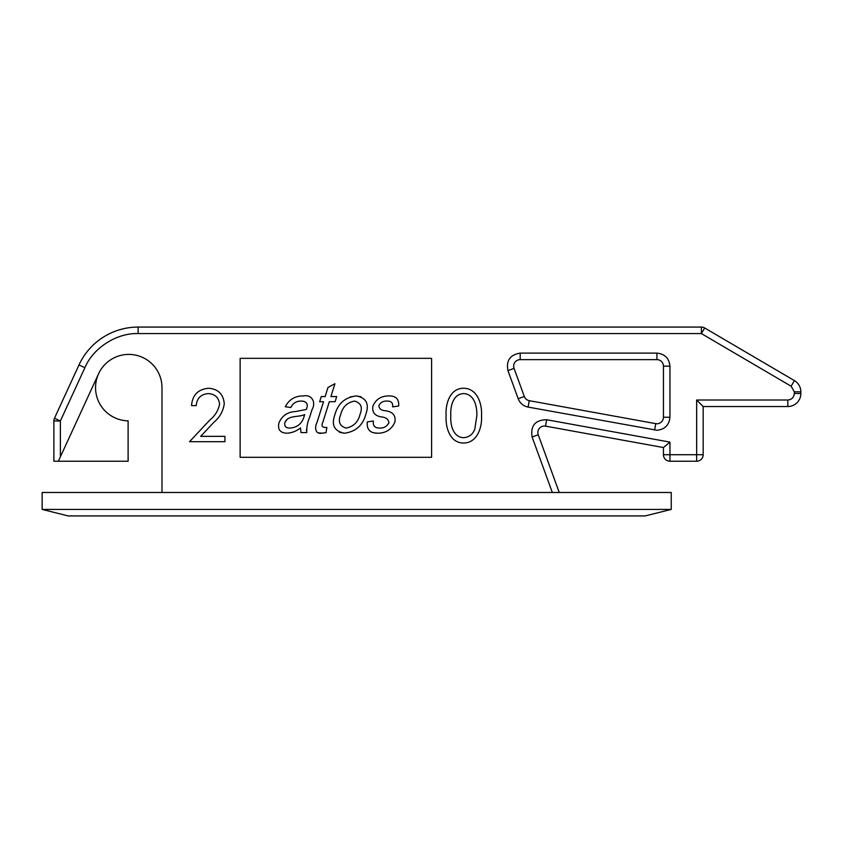 <?xml version="1.0" encoding="UTF-8"?>
<svg xmlns="http://www.w3.org/2000/svg" width="843" height="843" viewBox="0 0 843 843"><rect width="100%" height="100%" fill="white"/><g stroke="black" fill="none" stroke-linecap="round" stroke-linejoin="round"><path stroke-width="1.26" d="M663.441 417.243A6.512 6.512 0 0 1 655.759 423.65L529.256 400.678A6.512 6.512 0 0 1 524.304 396.495L514.061 368.37A6.512 6.512 0 0 1 520.184 359.634L656.929 359.634A6.512 6.512 0 0 1 663.441 366.147L663.441 417.243L669.953 417.243C669.142 425.114 664.8 429.456 656.929 430.267L528.097 407.085C523.303 406.063 520.005 403.27 518.182 398.718L507.95 370.604C506.021 360.572 510.099 354.745 520.184 353.122L656.929 353.122C664.79 353.934 669.131 358.275 669.953 366.147L669.953 417.243M559.236 492.481L538.234 434.767A6.512 6.512 0 0 1 545.516 426.136L663.441 447.549L669.953 442.111L669.953 454.714L696.655 454.714L696.655 400.014L787.826 400.014C791.756 399.603 793.927 397.432 794.338 393.491L800.85 393.491L800.85 391.837A13.024 13.024 0 0 0 794.412 380.604L704.685 327.969A6.512 6.512 0 0 0 701.397 327.073A6.512 6.512 0 0 1 704.685 327.969L701.397 333.586L701.397 327.073L138.136 327.073L138.136 333.586C116.766 332.785 93.099 347.948 84.89 367.696L78.968 364.977L54.468 418.254A6.512 6.512 0 0 0 53.868 420.973A6.512 6.512 0 0 1 54.468 418.254L60.38 420.973L53.868 420.973L53.868 461.226L58.357 461.226L98.589 373.755A33.214 33.214 0 0 1 161.982 387.632L161.982 492.481M431.595 358.328L431.595 457.317L240.129 457.317L240.129 358.328L431.595 358.328M78.968 364.977A65.122 65.122 0 0 1 138.136 327.073A65.122 65.122 0 0 0 78.968 364.977M42.15 509.414L42.15 492.481L671.249 492.481L671.249 509.414L42.15 509.414L68.199 515.927L645.201 515.927L671.249 509.414M58.357 461.226L128.115 461.226L128.115 420.847A33.214 33.214 0 0 1 98.589 373.755M800.85 393.491A13.024 13.024 0 0 1 787.826 406.526L703.167 406.526L696.655 400.014M663.441 447.549L663.441 454.714A6.512 6.512 0 0 0 669.953 461.226L696.655 461.226A6.512 6.512 0 0 0 703.167 454.714L703.167 406.526M388.549 423.597L388.95 422.606C388.307 419.129 385.736 417.232 381.226 416.916C374.724 415.757 371.942 412.174 372.891 406.178C375.799 399.424 380.994 396.01 388.475 395.936C395.831 395.683 399.224 399.055 398.644 406.041L392.606 406.863C393.091 402.975 391.321 401.047 387.306 401.078C383.439 400.825 380.636 402.311 378.876 405.536C379.065 408.613 381.089 410.33 384.935 410.689C392.564 411.542 395.904 415.283 394.956 421.921C391.795 429.277 386.157 433.039 378.043 433.218C370.119 433.323 366.547 429.551 367.316 421.89L373.386 421.005C372.722 425.715 374.819 428.075 379.677 428.075C384.008 428.202 387.095 426.379 388.95 422.606C388.307 419.129 385.736 417.232 381.226 416.916C374.724 415.757 371.942 412.174 372.891 406.178M329.307 401.721L322.774 422.512C321.394 425.251 321.921 426.895 324.376 427.433L326.884 427.433L326.009 432.691L321.573 433.218C314.65 434.335 314.766 426.611 317.073 422.28L323.522 401.721L319.666 401.721L321.267 396.579L325.124 396.579L327.98 387.474L334.945 383.723L330.909 396.579L336.694 396.579L335.092 401.721L329.307 401.721M285.303 406.737C289.128 399.413 295.219 395.81 303.564 395.936C311.952 394.176 316.199 402.691 312.1 409.413L309.539 417.58C307.432 422.448 306.515 427.443 306.768 432.575L300.983 432.575L300.508 427.928C296.483 431.142 291.92 432.902 286.841 433.218C280.045 432.859 277.421 429.382 278.98 422.796C282.047 415.704 287.579 411.953 295.566 411.542L306.315 409.435C308.496 404.082 306.778 401.289 301.172 401.078C296.367 401.026 292.932 403.175 290.846 407.506L285.303 406.737M350.203 396.937L356.157 395.936C366.157 397.717 369.424 403.744 365.946 413.997C362.922 425.293 355.767 431.7 344.471 433.218C334.292 431.226 331.109 425.02 334.913 414.577C338.001 403.544 345.093 397.327 356.157 395.936L361.057 396.747M377.401 427.875L379.677 428.075M394.956 421.921C391.795 429.277 386.157 433.039 378.043 433.218L374.324 432.912M387.306 401.078C383.439 400.825 380.636 402.311 378.876 405.536M324.376 427.433C321.921 426.895 321.394 425.251 322.774 422.512M322.469 433.186L318.528 432.88M303.733 401.268L301.172 401.078M300.983 432.575L300.508 427.928M306.452 429.509L306.768 432.575M365.946 413.997C362.922 425.293 355.767 431.7 344.471 433.218L339.476 432.311M287.389 419.003L284.818 422.606C284.249 426.295 285.925 428.107 289.844 428.075C285.925 428.107 284.249 426.295 284.818 422.606C288.095 414.819 298.274 417.57 304.702 414.577L304.038 416.695C301.889 423.755 297.157 427.549 289.844 428.075M346.083 428.075C339.624 426.136 337.822 421.648 340.698 414.598C342.564 406.969 347.19 402.459 354.555 401.078C361.015 402.933 362.848 407.359 360.045 414.366C358.138 422.09 353.491 426.663 346.083 428.075M208.284 393.597C200.961 394.187 196.935 398.202 196.208 405.62L191.54 405.62C192.394 395.04 198.063 389.255 208.527 388.254C218.137 388.96 223.384 394.124 224.27 403.744C223.226 411.184 219.707 417.411 213.722 422.438L200.687 436.347L224.933 436.347L224.933 441.69L189.527 441.69L209.738 420.13C215.049 415.852 218.337 410.53 219.591 404.155C218.769 397.559 215.007 394.039 208.284 393.597M463.545 443.028C449.709 443.007 445.325 426.979 446.126 415.662C445.294 404.313 449.677 388.286 463.545 388.254C477.359 388.265 482.291 404.187 481.522 415.662C482.312 427.138 477.338 442.986 463.545 443.028M450.794 415.641C450.257 424.429 452.744 437.275 463.692 437.686C469.33 437.169 473.049 434.187 474.872 428.739L476.843 415.641C477.18 406.884 474.514 394.071 463.692 393.597C452.733 393.976 450.267 406.853 450.794 415.641M552.313 492.481L532.112 436.99C530.384 425.683 535.242 419.93 546.675 419.73L669.953 442.111M794.338 393.491L794.338 391.837L791.124 386.22L701.397 333.586L138.136 333.586M84.89 367.696L60.38 420.973L60.38 456.811M546.675 419.73L545.516 426.136M532.112 436.99L538.234 434.767M791.124 386.22L794.412 380.604M794.338 391.837L800.85 391.837M787.826 400.014L787.826 406.526M696.655 461.226L696.655 454.714L703.167 454.714M663.441 454.714L669.953 454.714L669.953 461.226M520.184 353.122L520.184 359.634M656.929 359.634L656.929 353.122M507.95 370.604L514.061 368.37M518.182 398.718L524.304 396.495M528.097 407.085L529.256 400.678M654.6 430.056L655.759 423.65M669.953 366.147L663.441 366.147"/></g></svg>
